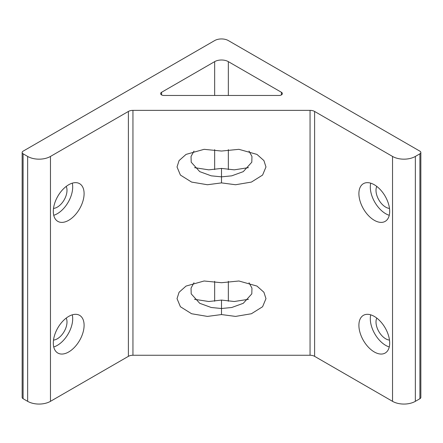<?xml version="1.0" encoding="UTF-8"?>
<svg xmlns="http://www.w3.org/2000/svg" width="443" height="443" viewBox="0 0 443 443"><rect width="100%" height="100%" fill="white"/><g stroke="black" fill="none" stroke-linecap="round" stroke-linejoin="round"><path stroke-width="0.66" d="M221.5 314.563L207.435 316.413L191.592 313.744L180.406 306.733L177.028 298.637L179.083 292.258L186.049 286.067L204.096 280.995L221.5 282.717L238.904 280.995L256.951 286.067L263.917 292.258L265.972 298.637L262.594 306.733L251.408 313.744L235.565 316.413L221.5 314.563L221.5 308.511L211.239 307.497L199.732 303.305L191.193 293.859L191.049 288.111L193.99 282.756M221.5 182.893L207.435 184.742L191.592 182.079L180.406 175.068L177.028 166.972L179.083 160.587L186.049 154.402L204.096 149.324L221.5 151.046L238.904 149.324L256.951 154.402L263.917 160.587L265.972 166.972L262.594 175.068L251.408 182.079L235.565 184.742L221.5 182.893L221.5 176.846L211.239 175.832L199.732 171.64L191.193 162.193L191.049 156.445L193.99 151.091M419.903 151.168L228.339 40.573A9.674 5.587 0 0 0 214.661 40.573L23.097 151.168A3.223 1.861 0 0 0 22.15 152.486A3.223 1.861 0 0 0 23.097 153.804L27.654 156.44A16.125 9.309 0 0 0 50.463 156.44L128.392 111.448A6.451 3.727 180 0 1 132.95 110.357L310.05 110.357A6.451 3.727 180 0 1 314.608 111.448L392.537 156.44A16.125 9.309 0 0 0 415.346 156.44L419.903 153.804A3.223 1.861 0 0 0 420.85 152.486A3.223 1.861 0 0 0 419.903 151.168M214.661 95.461L214.661 61.638L161.584 92.282A3.223 1.861 180 0 0 160.643 93.595A3.223 1.861 180 0 0 163.866 95.461L279.134 95.461A3.223 1.861 180 0 0 282.357 93.595A3.223 1.861 180 0 0 281.416 92.282L228.339 61.638L228.339 95.461M214.661 61.638A9.674 5.587 180 0 1 228.339 61.638M420.85 152.486L420.85 397.388A3.223 1.861 180 0 1 419.903 398.706L419.903 153.804M23.097 153.804L23.097 398.706L27.654 401.336A16.125 9.309 0 0 0 50.463 401.336L128.392 356.344A6.451 3.727 180 0 1 132.95 355.253L310.05 355.253A6.451 3.727 180 0 1 314.608 356.344L392.537 401.336A16.125 9.309 0 0 0 415.346 401.336L419.903 398.706M23.097 398.706A3.223 1.861 180 0 1 22.15 397.388L22.15 152.486M68.704 316.413A21.768 12.57 120 0 0 54.483 335.595A21.768 12.57 120 0 0 57.823 353.038A21.768 12.57 120 0 0 79.59 340.473A21.768 12.57 120 0 0 79.59 315.333A21.768 12.57 120 0 0 68.704 316.413M68.704 184.748A21.768 12.57 120 0 0 54.483 203.93A21.768 12.57 120 0 0 57.823 221.373A21.768 12.57 120 0 0 79.59 208.803A21.768 12.57 120 0 0 79.59 183.668A21.768 12.57 120 0 0 68.704 184.748M374.296 351.964A21.768 12.57 -120 0 0 385.177 353.038A21.768 12.57 -120 0 0 385.177 327.903A21.768 12.57 -120 0 0 363.41 315.333A21.768 12.57 -120 0 0 360.07 332.776A21.768 12.57 -120 0 0 374.296 351.964M374.296 220.298A21.768 12.57 -120 0 0 385.177 221.373A21.768 12.57 -120 0 0 385.177 196.238A21.768 12.57 -120 0 0 363.41 183.668A21.768 12.57 -120 0 0 360.07 201.111A21.768 12.57 -120 0 0 374.296 220.298M248.468 299.313L234.242 301.511L221.5 300.083L208.758 301.511L194.532 299.313M248.468 167.648L234.242 169.846L221.5 168.418L208.758 169.846L194.532 167.648M221.5 168.418L221.5 176.846L231.761 175.832L243.268 171.64L251.807 162.193L251.951 156.445L249.01 151.091M376.777 186.409A13.705 7.913 -120 0 0 385.698 207.13A13.705 7.913 -120 0 0 389.486 208.426M370.725 183.169A21.768 12.57 -120 0 0 385.698 213.714A21.768 12.57 -120 0 0 389.27 215.287M53.514 208.426A13.705 7.913 120 0 0 64.157 199.893A13.705 7.913 120 0 0 66.223 186.409M53.73 215.287A21.768 12.57 120 0 0 72.275 183.169M221.5 300.083L221.5 308.511L231.761 307.497L243.268 303.305L251.807 293.859L251.951 288.111L249.01 282.756M376.777 318.08A13.705 7.913 -120 0 0 385.698 338.795A13.705 7.913 -120 0 0 389.486 340.091M370.725 314.835A21.768 12.57 -120 0 0 385.698 345.379A21.768 12.57 -120 0 0 389.27 346.958M53.514 340.091A13.705 7.913 120 0 0 64.157 331.563A13.705 7.913 120 0 0 66.223 318.08M53.73 346.958A21.768 12.57 120 0 0 72.275 314.835M27.654 156.44L27.654 401.336M50.463 156.44L50.463 401.336M128.392 111.448L128.392 356.344M132.95 110.357L132.95 355.253M310.05 110.357L310.05 355.253M314.608 111.448L314.608 356.344M392.537 156.44L392.537 401.336M415.346 156.44L415.346 401.336M281.416 94.913L281.416 92.282M228.339 149.64L228.339 169.586M228.339 281.305L228.339 301.251M161.584 92.282L161.584 94.913M214.661 301.251L214.661 281.305M214.661 169.586L214.661 149.64"/></g></svg>

